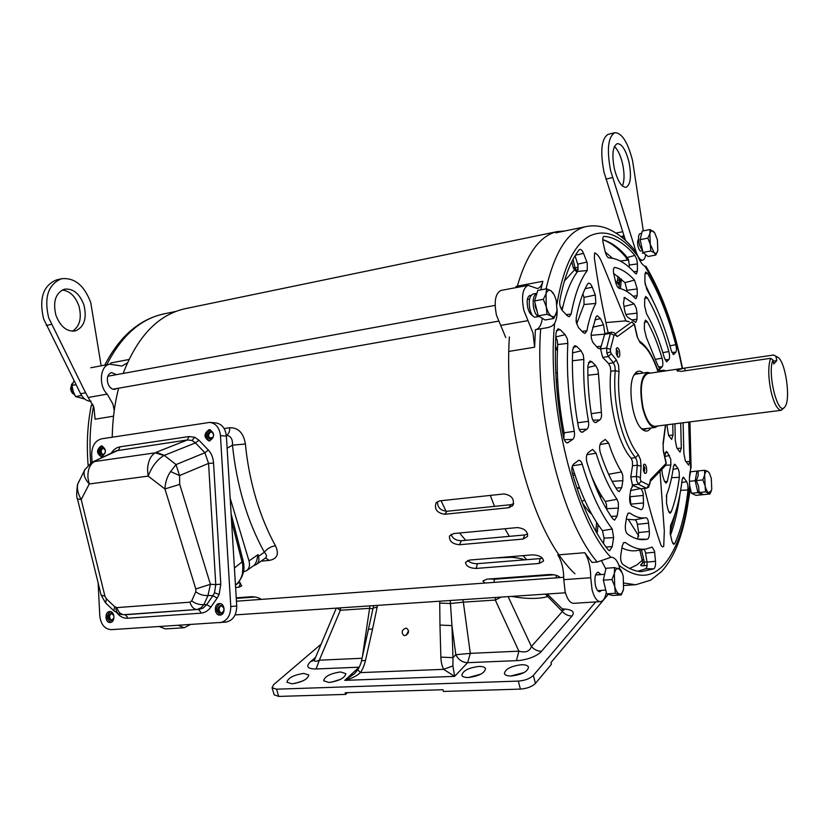 <?xml version="1.0" encoding="UTF-8"?>
<svg xmlns="http://www.w3.org/2000/svg" width="829" height="829" viewBox="0 0 829 829"><rect width="100%" height="100%" fill="white"/><g stroke="black" fill="none" stroke-linecap="round" stroke-linejoin="round"><path stroke-width="1.24" d="M643.024 252.462L650.775 250.969L654.247 252.814L655.791 255.021L648.081 256.493L643.024 252.462L640.102 239.664L642.288 231.073L650.009 229.519L649.895 233.623L647.863 238.13L640.102 239.664M655.791 255.021L657.791 250.513C657.055 253.228 655.884 253.995 654.247 252.814L650.278 244.368L650.775 250.969M654.516 232.628L650.009 229.519M647.863 238.13L650.278 244.368L649.895 233.623C650.651 230.928 651.843 230.203 653.47 231.446L654.817 233.084L657.397 239.882L657.791 250.513M74.724 395.039L71.356 390.863L71.626 384.252L70.693 389.008L71.159 390.894L74.807 395.205M72.164 386.956L73.491 392.262M73.035 390.925L72.382 388.293M71.615 391.951L72.807 393.702M72.382 384.231L71.429 390.656M70.641 387.899L70.776 389.879M73.18 391.702L72.154 386.905M72.9 382.988L71.626 384.252M543.327 299.321L546.249 306.616L546.995 314.284L551.492 316.201L553.813 318.481L545.099 319.994L538.218 315.828L534.55 300.917L537.834 290.409L546.56 288.782L546.031 293.839L543.327 299.321L534.55 300.917M70.631 388.107L71.304 391.537M553.813 318.481L556.798 311.549M553.347 293.197L551.047 290.803L546.56 288.782M546.995 314.284L538.218 315.828M556.218 300.378L556.984 310.233L556.456 312.999C555.368 316.336 553.71 317.403 551.492 316.201C549.264 314.668 547.513 311.466 546.249 306.616L546.031 293.839C547.161 290.533 548.829 289.518 551.047 290.803L554.342 295.062L556.218 300.378M521.317 664.754C510.861 666.112 505.213 669.076 504.374 673.625C505.079 675.262 507.452 676.049 511.483 675.977C522.011 674.619 527.69 671.666 528.519 667.117C527.793 665.438 525.399 664.651 521.317 664.754M524.104 672.557L510.851 675.987M478.789 666.443C468.406 667.842 462.758 670.796 461.867 675.314C462.52 676.847 464.737 677.583 468.499 677.5C478.965 676.112 484.633 673.158 485.525 668.64C484.841 667.086 482.602 666.35 478.789 666.443M480.934 674.122L468.53 677.5M340.522 671.956C330.388 673.449 324.761 676.391 323.642 680.775L328.916 682.474C339.113 680.972 344.771 678.039 345.88 673.656L340.522 671.956M340.398 679.417L331.258 682.257M303.777 673.417C293.715 674.941 288.088 677.863 286.907 682.215L291.86 683.79C301.984 682.267 307.642 679.345 308.813 675.003L303.777 673.417M302.948 680.878L294.917 683.448M405.692 628.185C401.816 629.988 401.143 632.392 403.682 635.397L404.935 635.625C408.811 633.833 409.485 631.429 406.966 628.423L405.692 628.185M408.542 630.714L406.303 635.232M595.699 601.927L533.348 675.417C529.959 678.661 524.944 680.557 518.291 681.106L276.534 689.189L272.047 687.749L273.674 684.63L321.134 644.143M541.513 651.252C537.648 651.293 534.28 649.708 531.41 646.506C529.731 651.439 525.565 652.993 518.892 651.169L516.405 660.651C526.042 660.423 537.741 656.029 541.513 651.252L572.062 615.957C575.233 611.667 571.969 609.305 562.269 608.869M354.594 673.625L344.771 680.36L454.603 676.381L452.924 665.905L443.619 669.345L454.603 676.381L467.629 662.672L470.312 653.366L518.892 651.169L495.286 600.051L501.234 597.087M452.924 665.905L452.966 657.635L440.862 657.148C440.987 661.646 441.909 665.708 443.619 669.345L360.491 672.609L357.827 669.811L354.18 674.018M314.212 660.35L310.626 661.604C305.507 666.516 307.341 668.972 316.129 668.972L359.092 667.19L344.771 680.36C351.465 678.599 356.708 676.018 360.491 672.609C362.719 669.158 364.377 665.117 365.465 660.485L361.527 660.744M316.129 668.972L319.331 660.195C315.507 661.863 313.942 661.646 314.647 659.552L336.284 608.134M547.834 594.548L562.414 609.014L562.363 611.522C565.098 614.558 568.331 616.04 572.062 615.957M274.161 694.764L278.72 696.422L276.534 689.189M518.291 681.106L520.405 689.106L443.391 691.438L442.914 689.718L345.175 692.743L345.652 694.401L278.72 696.422M520.405 689.106C527.057 688.578 532.063 686.681 535.43 683.397L533.348 675.417M608.31 594.289L550.995 662.537L551.44 664.278L535.43 683.397M345.652 694.401L347.496 692.671M516.405 660.651L467.629 662.672C462.416 662.495 458.478 659.843 455.815 654.713L451.95 625.594L452.966 657.635L455.815 654.713L470.312 653.366L463.338 602.155L495.286 600.051L495.41 597.471M362.086 658.267L319.331 660.195L340.346 610.268L337.04 608.082M439.702 601.201L439.971 625.066L451.95 625.594L450.427 603.512L463.338 602.155L462.851 599.657M439.712 603.066L450.427 603.512L450.271 600.497M368.636 629.335L372.584 628.921L377.527 605.367M340.553 607.844L340.346 610.268L369.185 608.362L372.998 608.745M362.283 657.407L369.962 605.875M545.42 594.124L562.363 611.522L531.41 646.506L508.115 596.621M576.207 478.644L574.528 473.628M657.843 425.961L655.148 427.463C650.174 427.267 646.019 420.811 642.693 408.086C639.159 388.096 640.776 376.2 647.553 372.387L650.547 373.102M784.835 406.925L781.322 410.293C777.364 409.972 773.871 403.391 770.846 390.563C768.172 376.625 768.089 365.869 770.607 358.304L681.055 371.382L676.982 370.573L677.21 369.962L684.619 368.097L773.633 355.009L777.944 357.309M773.654 355.009L647.718 373.516C641.231 377.174 639.677 388.583 643.066 407.744C646.257 419.94 650.237 426.137 655.014 426.324L781.322 410.293M773.633 355.009L778.234 357.527C785.757 362.864 790.835 399.474 785.042 406.635L784.794 406.966C778.13 417.246 766.96 373.433 772.949 359.952L770.607 358.304M775.954 356.646L776.804 360.646L773.208 361.164M776.804 360.646L773.799 363.983L772.949 359.952M611.957 579.544L614.714 586.352L615.325 593.284L621.273 594.921L612.704 595.481L606.693 593.854L603.325 580.155L606.02 568.269L614.61 567.627L614.351 573.492L611.957 579.544L603.325 580.155M621.273 594.921L623.543 589.243M621.74 571.865L620.548 569.471L614.61 567.627M615.325 593.284L606.693 593.854M623.253 576.186L623.543 589.232C622.631 592.797 621.242 594.393 619.377 594.041C617.429 593.336 615.864 590.776 614.714 586.352L614.351 573.492C615.284 569.699 616.714 568.031 618.652 568.476L622.154 572.798L623.253 576.186M645.677 254.576C645.18 257.923 644.174 259.788 642.662 260.171C640.237 260.316 637.988 257.353 635.916 251.301L610.61 170.629C606.631 149.438 608.03 136.795 614.828 132.702C621.864 132.816 627.771 142.101 632.548 160.557L643.304 230.866M625.501 240.431L603.989 172.121C599.999 150.992 601.439 138.37 608.289 134.267L608.445 134.236M622.403 185.976C624.527 180.743 624.579 173.302 622.548 163.645C620.558 155.427 617.854 149.697 614.434 146.464M629.004 162.183C631.636 176.194 630.672 184.566 626.092 187.302C621.532 187.281 617.636 181.136 614.393 168.888C611.74 154.795 612.683 146.37 617.222 143.645C621.885 143.707 625.812 149.883 629.004 162.183M641.076 251.135C639.874 251.104 638.858 249.508 638.04 246.317C637.356 242.835 637.511 240.483 638.517 239.27M595.201 484.229L594.859 485.027M594.497 484.105L594.787 483.359M605.232 251.923L612.393 258.244M570.228 265.083L571.212 262.969M643.636 559.15L636.9 564.943L629.584 568.456M584.559 499.856L581.937 501.7M697.894 492.602L705.531 491.835L709.966 493.98L702.37 494.737L697.894 492.602L695.179 480.706L696.982 471.079L704.588 470.261L704.65 474.965L702.826 479.908L695.179 480.706M709.966 493.98L711.199 491.172M709.199 472.82L707.748 471.307L704.588 470.261M702.826 479.908L705.127 485.784L705.531 491.835M708.702 492.82C707.241 491.98 706.049 489.628 705.127 485.784L704.65 474.965C705.272 471.908 706.308 470.696 707.748 471.307L709.5 473.318L711.282 478.354L711.759 489.058L711.469 490.333L708.702 492.82M691.459 493.255L699.054 492.488L703.531 494.623L695.977 495.379L691.459 493.255L689.573 485.058M689.469 477.545L690.567 471.774L698.142 470.955L698.184 475.659L696.339 480.582L689.417 481.307M696.339 480.582L698.64 486.447L699.054 492.488M441.059 500.716L446.064 511.296M459.556 533.006L465.68 540.311M495.058 557.958L510.674 557.357C510.54 557.047 521.596 558.207 524.55 559.855M529.099 576.02L528.405 576.715M691.148 491.887L690.381 491.97L690.08 490.685L688.308 501.11M691.096 491.68L689.645 489.877M114.226 410.583L112.962 404.137L107.221 394.138C98.257 385.692 100.05 365.361 109.76 364.19L121.925 366.045L127.345 362.936M113.532 416.179L95.107 419.205L93.926 407.36L88.154 397.464L107.221 394.138M116.464 374.667L111.552 372.563C107.822 374.014 106.589 377.609 107.853 383.34C109.428 387.557 111.76 389.557 114.858 389.34L116.599 388.563M190.162 624.61L184.297 627.729L178.318 625.367M110.288 364.107L110.931 362.926L128.909 359.527M82.776 387.205L88.154 397.464M159.272 626.589L165.417 628.91M93.117 405.153L91.273 405.412L92.672 404.117M642.848 251.715L639.542 245.146C638.029 238.648 638.185 234.804 639.998 233.643L641.719 233.291M643.667 252.969L642.32 253.228M84.713 399.018L75.532 396.552L73.097 391.112L71.978 385.433L73.75 381.35M75.532 396.552L81.574 395.485M71.978 385.433L76.03 384.697M85.594 392.832L48.673 317.818C43.916 297.352 48.186 284.326 61.501 278.751C74.496 277.394 84.247 285.342 90.744 302.595L101.169 365.817M91.086 401.195C86.858 401.329 83.356 398.842 80.568 393.723L43.616 318.906C38.87 298.492 43.16 285.497 56.496 279.922L56.818 279.839M72.413 331.227C79.771 326.429 81.957 318.067 78.973 306.15C75.398 296.254 69.812 290.886 62.206 290.036M83.947 305.051C87.107 318.709 84.143 327.362 75.066 331.009C66.683 331.807 60.299 326.543 55.906 315.196C52.735 301.549 55.605 292.875 64.527 289.176C73.128 288.285 79.605 293.58 83.947 305.051M537.202 311.704L535.213 306.606L535.037 302.896M533.14 293.984C529.71 295.632 528.56 300.419 529.679 308.326C531.026 314.181 532.871 317.124 535.223 317.165L539.088 316.481C536.746 316.44 534.902 313.486 533.555 307.632C532.446 299.777 533.565 295 536.933 293.29L533.14 293.984M185.851 308.554L184.96 308.74C158.09 314.823 137.49 336.387 123.148 373.444M118.62 388.21C114.671 403.516 112.537 419.847 112.216 437.194M224.151 428.552L229.757 427.712C238.4 427.609 243.612 433.049 245.384 444.012C247.208 462.655 250.71 480.737 255.871 498.239C261.083 515.7 267.612 531.544 275.446 545.751C279.342 554.062 277.259 558.943 269.197 560.414L261.062 561.15M574.963 573.813C553.254 553.316 535.596 517.69 522.001 466.955C511.058 422.728 506.84 379.392 509.338 336.947M516.954 287.435C526.436 254.109 539.855 235.498 557.212 231.602L564.891 230.97M237.819 583.077L240.369 582.87M236.275 598.403L255.125 597.004M539.119 563.461L476.198 568.435C469.535 568.176 465.971 566.155 465.515 562.352L469.535 560.062L532.726 554.839C539.42 555.233 543.026 557.316 543.534 561.067L539.119 563.461L540.176 558.591L542.415 558.145M540.176 558.591L477.38 563.679L476.198 568.435M467.66 560.456C470.147 562.736 473.39 563.813 477.38 563.679M508.788 507.721L444.779 514.26C436.935 512.975 434.054 509.12 436.147 502.706L439.743 500.861L503.877 493.949C511.721 495.245 514.716 499.11 512.861 505.566L508.788 507.721L510.892 504.674L513.69 503.711M510.892 504.674L447.028 511.265L444.779 514.26M437.484 501.576C437.391 507.452 440.572 510.674 447.028 511.265M554.093 574.798L494.395 579.233L494.032 582.393M489.348 578.984L494.395 579.233M523.099 539.057L459.535 544.726C452.375 544.052 449.038 541.13 449.505 535.948L453.504 533.575L517.265 527.586C524.425 528.342 527.845 531.296 527.513 536.456L523.099 539.057L524.705 534.964L527.679 534.011M524.705 534.964L461.287 540.715L459.535 544.726M450.997 534.353C452.593 538.498 456.012 540.622 461.287 540.715M105.262 452.779L102.506 455.111C99.159 452.8 99.159 450.302 102.516 447.629L105.418 450.23M103.117 455.048C100.454 452.458 100.599 450.023 103.573 447.743M210.742 439.318L210.245 439.339C206.587 436.883 206.597 434.261 210.276 431.484L210.804 431.463C214.442 433.94 214.421 436.551 210.742 439.318M210.815 439.297C207.789 436.489 207.996 433.909 211.426 431.588M221.146 613.46C216.96 611.108 216.783 608.424 220.607 605.419L220.659 605.419C224.846 607.75 225.032 610.434 221.219 613.46L221.146 613.46M221.799 613.325C218.307 610.994 218.12 608.362 221.229 605.439M113.987 617.781L111.397 620.724C107.625 618.465 107.48 615.916 110.962 613.077L113.853 615.543M112.07 620.569C109.034 618.341 108.889 615.854 111.614 613.118M101.729 456.634L101.169 456.665C96.371 453.359 96.382 449.784 101.179 445.961L101.78 445.929C106.547 449.266 106.537 452.831 101.729 456.634M101.77 456.624C97.625 452.852 97.843 449.328 102.433 446.033M209.644 440.904L208.929 440.935C203.706 437.432 203.727 433.691 208.981 429.712L209.747 429.681C214.939 433.225 214.908 436.966 209.644 440.904M209.499 440.924C204.898 436.997 205.126 433.287 210.172 429.805L210.379 429.785M220.027 615.087C214.317 615.75 213.55 603.833 219.281 603.595L219.343 603.585C225.032 602.88 225.871 614.776 220.151 615.077L220.027 615.087M220.721 614.973C215.405 611.626 215.136 607.833 219.913 603.595M110.216 622.486C105.045 623.097 104.413 611.74 109.604 611.543L109.656 611.543C114.806 610.89 115.5 622.237 110.309 622.475L110.216 622.486M110.92 622.351C106.247 619.139 106.029 615.543 110.257 611.553M117.179 613.159L117.614 613.678C120.464 616.89 123.759 618.403 127.511 618.227L200.867 613.18L200.618 611.833L198.432 609.595L203.167 608.04L206.69 604.662L210.929 607.025L217.167 598.061L219.125 594.466L220.794 584.207L215.768 584.59L208.566 463.39L204.898 452.738L195.478 442.904L192.1 440.489L187.447 439.95L116.278 450.789M127.511 618.227L127.272 616.921L125.034 614.766L196.774 609.533C193.789 609.18 191.582 606.921 190.142 602.745L189.976 602.186L116.858 607.605L114.661 606.673L113.874 610.807M217.167 598.061L212.929 595.678L206.69 604.662L203.913 604.548L201.219 607.688L197.354 609.46L123.811 614.683C120.733 614.351 118.464 612.175 117.024 608.144L116.858 607.605M484.81 583.067L482.934 580.953L486.882 579.17L549.326 574.518C554.663 574.507 558.259 575.523 560.124 577.564M236.234 597.844L251.135 596.735C255.436 596.756 258.824 597.636 261.29 599.388M238.939 581.813L241.747 585.865L239.001 587.201L235.602 587.471M275.446 545.751C270.834 546.518 267.125 548.674 264.347 552.238C247.322 521.275 236.7 485.587 232.483 445.163L245.384 444.012M229.757 427.712C229.768 431.484 228.711 434.044 226.597 435.412C230.794 435.867 232.752 439.111 232.483 445.163L227.115 448.188M230.161 498.177L249.011 560.922L258.006 554.642L258.513 556.321L264.347 552.238C266.648 554.611 267.052 556.518 265.581 557.948L269.197 560.414M258.006 554.642L257.487 556.964L258.513 556.321C259.436 559.938 258.731 562.642 256.399 564.445L253.519 565.772M249.011 560.922C250.14 565.305 249.301 568.58 246.493 570.746L243.477 571.823M246.679 570.611L253.84 565.544C255.612 564.052 256.824 561.192 257.487 556.964M236.576 584.248C246.327 573.73 243.975 564.673 242.959 560.155L242.037 561.917C242.938 563.71 243.052 567.772 242.369 574.103C240.648 579.73 238.483 583.305 235.871 584.828M210.058 422.407L215.82 422.914C221.923 423.951 225.436 428.344 226.379 436.095L236.731 606.009C236.607 615.097 233.053 620.455 226.068 622.082L225.923 622.092M236.731 606.009L230.783 606.527L220.452 435.639C219.509 427.847 215.986 423.432 209.861 422.386L101.552 438.831C95.159 440.686 91.853 445.95 91.667 454.624L92.05 462.261M98.133 582.953L99.791 615.802C100.869 624.569 104.713 629.18 111.335 629.657L226.068 622.082M230.783 606.527C230.649 615.678 227.084 621.056 220.089 622.693M220.794 584.207L213.55 463.09C213.157 457.701 211.426 453.349 208.369 450.043L198.939 440.22L194.639 437.246L188.919 436.551L120.07 446.81C116.557 447.411 113.625 449.494 111.283 453.08L111.324 453.131M120.07 446.81L118.526 450.126L92.713 461.929M188.919 436.551L187.447 439.95L156.256 452.261L164.266 455.37L195.478 442.904L198.939 440.22M208.369 450.043L204.898 452.738L176.038 464.582L179.53 475.577L208.566 463.39L213.55 463.09M214.504 592.797L215.768 584.59L210.411 584.29L208.006 595.45L212.929 595.678L214.504 592.797L219.125 594.466M119.148 613.999L122.381 614.662M91.2 462.748L94.413 461.566C89.646 464.541 87.511 470.095 87.998 478.229L89.273 483.981L148.153 476.105L147.541 470.105C147.894 461.618 150.432 455.867 155.158 452.831L164.028 455.484C157.313 459.39 152.028 466.261 148.153 476.105L164.919 488.934L195.799 588.973L195.768 591.792C199.675 594.631 203.747 595.844 208.006 595.45L203.913 604.548C199.665 604.963 195.592 603.761 191.706 600.932L189.976 602.186M114.661 606.673L106.392 598.818L105.646 602.984M106.392 598.818L104.931 596.227L101.117 595.108M104.931 596.227L81.211 499.545L77.46 498.882M116.309 450.769L91.491 462.572L84.786 469.784C83.035 474.001 84.527 478.727 89.273 483.981L81.211 499.545C77.874 493.618 76.734 488.447 77.802 484.012L77.398 484.892M77.802 484.012L78.859 481.359M115.925 607.47C115.967 610.911 116.972 613.056 118.951 613.926L113.77 610.714L105.542 602.88L101.159 595.253L77.491 498.996C76.434 497.96 76.423 493.172 77.48 484.613L85.086 469.204M94.413 461.566L155.158 452.831M195.799 588.973L210.411 584.29L179.738 484.395L164.919 488.934C165.303 482.209 167.199 476.406 170.608 471.546L176.038 464.582L164.266 455.37M170.608 471.546L179.53 475.577L179.738 484.395M642.703 562.746L640.941 564.59C640.143 565.637 641.2 566.01 644.102 565.73L644.34 562.114L646.993 561.793M686.733 481.628L687.821 484.944L688.008 489.96C685.656 511.203 681.272 529.006 674.858 543.378L673.79 544.384L672.029 541.472L670.236 533.824L670.568 525.441C676.122 513.275 679.967 498.105 682.101 479.929L683.272 477.172L686.733 481.628L681.77 482.561M644.952 274.544L645.636 272.057L647.449 273.259C658.941 292.844 668.392 316.657 675.79 344.719C676.619 348.304 676.63 350.791 675.842 352.19L673.48 354.511L671.293 350.75C664.848 326.688 656.703 306.305 646.858 289.611L644.879 281.756L644.952 274.544M628.517 259.498L626.672 258.897L625.667 256.959C618.175 248.275 610.538 242.514 602.745 239.685C610.279 241.881 617.719 246.938 625.056 254.824L628.455 259.322L629.294 265.011L637.439 263.923L637.377 271.238L636.32 273.974L635.19 273.321C626.486 263.435 617.75 258.296 608.952 257.892C607.439 257.498 606.186 255.456 605.191 251.747L603.118 242.638C602.445 239.177 602.693 237.094 603.854 236.41L604.165 236.369C614.527 237.167 624.776 243.519 634.89 255.425L636.765 259.436L637.439 263.923M579.119 249.881L579.772 249.394C581.108 249.218 582.362 250.545 583.543 253.384L587.274 263.125L587.253 270.492C580.072 280.233 574.704 294.761 571.14 314.077L569.202 316.751L567.274 315.766L562.383 310.606C560.238 307.787 559.368 304.512 559.782 300.772C564.062 277.933 570.507 260.969 579.119 249.881M560.176 329.662L565.119 334.657L567.285 338.76L567.844 343.361C566.394 371.485 568.539 400.801 574.3 431.318C574.88 435.194 574.373 437.888 572.777 439.401L567.399 442.904C565.647 442.655 564.373 440.831 563.585 437.422C556.611 401.008 554.083 366.117 556.021 332.75L557.969 328.802L560.176 329.662L556.435 330.595M581.108 350.833L583.274 354.957L583.844 359.454C583.16 379.34 584.704 399.951 588.476 421.267C589.015 425.101 588.507 427.743 586.963 429.194L582.196 432.282C580.414 432.054 579.129 430.137 578.331 426.531C573.533 400.024 571.647 374.459 572.673 349.859L574.652 345.62L576.797 346.47L581.108 350.833L572.549 352.885M595.74 365.63L597.896 369.775L598.476 374.045L601.388 412.241C601.854 415.982 601.346 418.541 599.864 419.92L595.657 422.614C593.823 422.365 592.507 420.324 591.719 416.51C588.828 399.039 587.554 382.076 587.896 365.62L589.916 361.019L591.999 361.848L595.74 365.63L587.854 367.475M592.269 287.186L595.305 295L595.802 303.435C591.989 310.523 589.015 319.652 586.88 330.823L584.963 333.434L583.077 332.47L578.424 327.496L576.342 322.522L576.207 317.88C578.901 303.849 582.694 292.554 587.585 284.005L588.476 283.207C589.823 283.01 591.087 284.337 592.269 287.186L585.129 288.699M655.511 561.316C655.729 565.243 655.169 567.761 653.832 568.86L641.511 571.637C635.449 571.419 629.17 568.953 622.672 564.238C621.014 562.518 620.382 559.544 620.786 555.316L622.164 546.28L623.574 542.705L625.398 542.508C632.745 547.928 639.75 550.062 646.413 548.922L652.174 547.099L654.527 551.119L655.511 561.316L647.045 562.103L647.107 566.248L645.915 568.715L637.936 571.254M618.424 508.063L617.128 516.084L614.59 520.104L613.035 519.078C602.994 505.244 594.3 486.374 586.963 462.458C585.916 458.033 586.3 454.789 588.093 452.717L592.59 449.401L596.113 453.256C602.02 472.447 608.994 487.804 617.035 499.327L618.32 502.726L618.424 508.063L606.776 508.716L606.714 509.41M613.647 537.638L612.185 546.705L609.605 550.757L608.217 549.907C594.289 532.28 582.352 506.851 572.383 473.618C571.388 469.338 571.792 466.167 573.575 464.105L578.663 460.333C580.134 460.168 581.336 461.484 582.248 464.281C590.58 492.115 600.569 513.69 612.216 529.006L613.647 537.638L604.061 538.094L603.553 543.617M622.859 480.654L621.719 487.701L619.201 491.68L617.46 490.436C610.942 480.53 605.211 467.846 600.258 452.385C599.129 447.815 599.491 444.468 601.326 442.334L605.253 439.443L608.683 443.1C612.403 454.624 616.693 464.219 621.532 471.919L622.745 475.235L622.859 480.654L612.113 481.348M648.558 523.161L649.335 531.462C649.553 535.772 648.889 538.363 647.345 539.244L642.537 539.72C637.656 539.606 632.62 537.7 627.418 534.011C625.688 532.208 625.025 529.13 625.439 524.788L626.662 516.788L628.081 513.213L629.853 513.037C635.439 517.037 640.776 518.602 645.874 517.731C647.231 517.804 648.123 519.617 648.558 523.161L637.335 524.332L638.672 532.55L637.646 539.026M608.154 332.73C602.465 307.828 597.864 282.907 594.352 257.974L594.621 252.98C597.139 253.653 599.647 256.99 602.113 262.98L625.936 320.844L626.672 321.113M557.078 309.01C557.357 315.01 556.539 319.766 554.622 323.31C553.212 325.87 549.938 327.465 544.819 328.108L535.379 329.693L534.632 347.196L508.695 351.444M558.86 554.829L584.756 552.715L591.989 562.435L597.232 562.021L611.046 557.243C614.165 557.192 616.797 559.865 618.942 565.264L619.76 568.912M660.008 471.276L664.319 530.933L663.739 546.249C662.547 547.617 661.407 546.643 660.319 543.327C654.62 526.643 649.345 508.343 644.506 488.416M641.2 488.758L643.107 493.048L643.542 502.934C643.511 507.047 642.724 509.307 641.169 509.711L631.843 505.991C630.03 504.177 629.335 500.996 629.76 496.467L630.828 489.442L632.983 485.462L640.9 488.758M632.506 465.774L632.423 461.39L631.118 458.168L635.532 457.66L636.941 460.872L637.294 465.235L632.506 465.774L630.755 477.027L632.423 484.913L633.128 485.442M631.118 458.168C617.678 443.733 607.564 401.06 610.807 371.268L610.341 366.905L608.6 363.548L602.704 357.413L600.548 348.988L600.807 347.579L599.377 348.698L597.554 347.765L592.683 342.18L591.346 338.232L591.139 334.149L595.958 317.051L597.16 315.714L600.517 318.637L603.543 324.844L604.849 333.527L611.439 332.191L610.382 333.382L614.03 335.196L615.253 334.999L617.304 336.564L614.942 333.735M591.16 475.255C595.512 485.628 600.206 494.353 605.253 501.431L606.424 504.25L606.776 508.716M644.174 549.316L645.387 552.145L647.045 562.103M664.64 456.054L666.257 451.504L667.335 452.219L670.734 459.183L670.868 464.986L667.304 481.473L666.008 483.152L664.288 480.789L662.526 475.214L661.811 469.401M678.008 468.406L679.169 471.898L679.345 477.276C677.635 490.602 674.91 502.187 671.169 512.021L670.008 513.275L668.133 510.167L666.506 503.151L666.671 494.851C669.718 486.924 671.967 477.587 673.417 466.862L674.651 464.167L678.008 468.406L673.065 469.359M644.693 299.259L645.636 296.492L647.345 297.88C655.905 312.709 663.076 330.595 668.858 351.548C669.77 355.403 669.791 358.066 668.941 359.537L666.671 361.734L664.392 357.973C659.563 340.781 653.635 326.108 646.61 313.953L644.62 305.901L644.693 299.259M662.039 358.138L662.278 359.05C663.065 362.812 663.024 365.371 662.174 366.729L660.008 368.801L657.687 365.143L646.319 337.32L644.371 329.165L644.434 323.103L645.449 320.139L647.273 321.683C652.993 331.963 657.915 344.118 662.039 358.138L655.812 359.289M613.781 273.974C613.118 270.658 613.294 268.523 614.299 267.58L614.983 267.456C621.543 268.897 628.05 273.114 634.517 280.098L637.242 288.979L637.18 295.715L636.03 298.647L634.962 298.088C629.729 292.668 624.475 289.414 619.222 288.337C617.76 287.767 616.579 285.715 615.657 282.171L613.781 273.974M575.088 255.767L577.948 265.042L577.606 271.466C570.943 280.347 565.772 293.279 562.093 310.274M555.782 337.102L557.306 340.584L557.699 344.574C556.166 372.781 558.29 402.179 564.083 432.779L563.865 438.562M606.331 592.383C605.191 598.186 603.211 601.274 600.403 601.636C596.942 601.419 594.165 597.471 592.072 589.792L590.714 577.73L563.772 579.668L565.098 591.605C567.212 599.201 570.041 603.108 573.606 603.315L573.699 603.315M528 320.636L523.824 310.305C521.192 296.492 522.612 288.171 528.083 285.342L500.975 290.451C495.348 293.29 493.846 301.549 496.467 315.207L500.716 325.414L528 320.636L532.974 332.937L534.632 347.196M500.716 325.414L505.752 337.548M532.415 315.434C530.467 314.533 528.933 312.015 527.814 307.87C526.498 300.979 527.213 296.823 529.949 295.404L531.037 295.507M601.543 590.362L599.678 591.771C597.947 591.657 596.548 589.678 595.502 585.834C594.196 578.176 595.056 573.595 598.061 572.103L600.994 574.58M636.019 584.673L650.827 580.103L661.583 571.523C667.21 565.305 671.998 557.658 675.967 548.591C682.795 532.342 687.345 512.871 689.614 490.188L689.593 485.328C689.168 478.81 689.51 473.494 690.609 469.38L691.096 467.11L689.935 421.899M605.844 569.067L601.678 561.057M608.6 363.548L613.419 362.812L614.89 366.221L615.242 370.604C613.885 386.469 615.211 403.112 619.211 420.521C623.335 437.266 628.776 449.65 635.532 457.66L638.392 454.82C632.019 447.235 626.838 435.391 622.848 419.298L622.734 418.78C619.025 402.438 617.792 386.718 619.035 371.61L615.242 370.604L610.807 371.268M639.304 373.599L637.014 373.278L633.895 375.278M643.2 373.029C640.641 370.801 638.289 370.553 636.123 372.304L634.289 374.563C627.221 384.853 632.195 420.904 641.791 428.935C644.641 431.546 647.211 431.774 649.511 429.619L650.796 428.013M616.279 353.765L617.792 356.967C619.605 357.651 620.185 355.734 619.522 351.216C618.579 348.025 617.553 347.04 616.455 348.273L616.279 353.765M617.242 356.273L617.978 351.714L616.144 349.092M643.387 470.437L644.682 473.255C646.496 473.929 647.076 471.939 646.433 467.287C645.604 464.416 644.682 463.525 643.667 464.613L643.387 470.437M644.164 472.54L644.921 467.805L643.314 465.442M641.221 428.355L644.765 429.432L646.889 428.51M628.693 259.995L620.268 261.011M639.801 550.083L642.641 562.124L644.34 562.114L641.439 549.803M640.941 564.59L642.257 563.948L642.641 562.124M679.998 493.991C678.008 509.555 674.858 523.265 670.537 535.099M645.055 284.067L653.428 301.735M626.848 291.425L626.962 290.264L637.242 288.979M629.097 267.176L629.294 265.011M572.259 466.354C580.663 494.011 590.725 515.441 602.455 530.664L604.061 538.094M595.875 530.27L597.326 532.311L598.061 524.57M621.916 547.917C627.221 550.508 632.32 551.389 637.2 550.549L637.439 550.508M626.289 519.223L634.703 519.835C635.884 519.887 636.755 521.389 637.335 524.332M629.926 495.338L630.89 504.861M666.537 495.245L666.288 496.322M688.712 422.044L689.842 461.432L688.63 465.162L685.324 460.758L683.863 453.411L683.117 422.759M680.682 423.07L681.314 448.116L680.029 452.116L676.827 447.929L675.272 440.386L674.961 423.795M672.765 424.075L672.993 435.059L671.645 439.411L668.557 435.443L666.879 424.821M617.47 280.596L617.709 282.502L619.532 282.482L618.983 288.264M613.657 273.383L625.014 282.637L626.962 290.264M637.045 313.144L636.993 319.289L635.75 322.408L628.133 317.538C626.558 316.543 625.398 314.118 624.641 310.284L623.481 303.113L624.455 297.487L634.102 303.87L636.309 308.264L637.045 313.144L625.833 314.46M621.325 279.01L619.532 282.482M582.88 293.912L583.968 297.383L584.02 304.523L576.673 323.87M557.782 554.922C561.793 561.202 563.793 569.461 563.772 579.668M516.177 286.337L515.762 287.663M657.262 368.822L659.832 370.615M644.102 265.757L644.786 266.109C642.475 265.093 640.133 261.757 637.77 256.109L634.258 249.767C625.646 239.187 616.175 231.933 605.864 228.006C599.367 225.716 592.756 225.239 586.03 226.597L586.58 226.483M573.326 268.016L575.585 270.762L578.3 269.176M591.087 334.719L591.274 333.424M620.962 236.545L623.429 236.058L622.88 238.12M623.429 236.058L623.719 234.856M584.756 552.715C588.694 559.078 590.683 567.409 590.714 577.73M528.083 285.342L537.389 288.523C539.876 287.953 541.7 285.539 542.86 281.3L540.809 289.86M659.708 370.884L660.713 370.687L657.304 368.77M625.936 320.844L606.03 322.585M625.118 320.73L629.221 321.693M604.849 333.527L600.807 347.579M536.156 329.559C539.347 328.512 541.41 324.771 542.332 318.326M577.668 271.373L576.165 270.378L575.088 267.954L573.057 259.332M648.755 487.089L649.687 483.494L648.817 485.11L641.159 481.297L640.299 479.556L641.035 466.188L640.516 459.712L638.392 454.82M649.895 483.97L650.444 479.608L649.687 483.494M628.765 321.652L626.89 321.362M611.439 332.191C613.719 332.45 614.869 332.937 614.88 333.641L615.253 334.999M602.704 357.413L608.362 356.532L606.859 353.04L610.538 351.879L610.413 349.372L614.03 335.196M665.438 424.997L663.107 442.945L663.324 451.131L666.112 463.338L650.444 479.608M617.304 336.564L634.278 324.222L637.19 336.947L640.226 342.833C647.076 347.216 653.034 356.936 658.112 371.993M666.236 463.028L665.521 465.535L666.247 463.048L663.449 450.852M315.58 657.324L310.626 661.604M439.971 625.066L440.862 657.148M365.465 660.485L372.584 628.921M547.244 593.999L547.389 596.673C538.156 599.118 526.197 599.025 511.503 596.393M373.143 607.999L377.154 607.211M574.642 475.121L572.912 475.411M555.793 373.019L557.357 372.915M556.145 379.558L557.616 379.475M576.932 488.022L579.461 487.597M685.22 370.77L684.619 368.097M677.728 371.195L677.407 369.786M677.21 369.962L677.459 371.071M605.895 179.085L612.517 177.613M619.263 285.342L615.284 280.554M574.373 269.995L564.414 281M561.274 309.03L562.995 306.264M591.605 513.98L591.326 513.783C589.979 513.058 587.036 509.493 582.497 503.11M240.462 598.092L238.721 597.657M490.322 495.41L494.509 506.364M504.975 528.747L509.307 536.353M523.068 555.637L526.716 559.679M93.522 406.189C90.154 424.334 89.211 443.297 90.693 463.079M164.391 313.808L163.489 313.984C140.267 319.103 121.366 336.025 106.775 364.76M46.289 325.445L51.336 324.377M80.568 393.723L84.89 392.956M213.126 437.391L209.229 437.961M556.114 577.854L556.352 575.347M259.415 599.522L259.632 598.362M239.001 587.201L240.514 583.005M231.55 520.944L242.037 561.917L234.42 567.979M220.452 435.639L226.379 436.095M200.867 613.18C204.877 612.828 208.224 610.776 210.929 607.025M194.639 437.246L192.1 440.489M195.768 591.792L191.706 600.932M619.512 282.751L619.294 277.269M617.895 276.181L617.481 280.534L621.273 278.958M571.834 261.684L573.336 268.026L578.3 267.301M632.423 484.913L638.444 484.281L636.724 480.799L636.371 476.416L640.123 477.359M640.651 488.82L646.62 488.198L648.817 485.11M675.79 511.545L670.081 533.016M644.102 565.73L647.2 565.347M646.34 568.352L645.117 569.098M625.667 256.959L627.429 257.467L634.89 255.425M637.77 256.109C621.481 235.156 605.377 228.483 589.45 236.089C574.082 244.752 563.233 267.487 556.912 304.305M554.622 323.31C546.332 404.946 574.922 519.856 610.828 557.264M618.942 565.264C637.325 579.616 653.107 578.507 666.298 561.927C678.754 545.213 686.516 519.679 689.593 485.328M605.253 501.431L617.035 499.327M608.631 474.292L621.532 471.919M669.511 455.525L664.734 456.458M577.699 264.14L586.911 262.099M565.119 334.657L555.793 336.957M690.609 469.38L689.614 421.93M682.215 368.449L679.884 357.496C671.459 320.616 659.76 290.16 644.786 266.109M619.035 371.61L618.527 365.112L616.32 359.921L613.419 362.812L608.362 356.532L611.284 353.631L610.538 351.879M637.18 336.885L640.226 342.833M627.47 259.871L626.672 258.897M600.59 497.96L600.89 494.758M596.476 532.394L597.326 532.311M621.367 279.052L620.465 288.616M555.451 346.657L557.471 349.03M563.036 434.562L564.217 433.588M605.958 546.974L612.185 546.705M617.128 516.084L611.149 516.405M621.719 487.701L615.937 488.063M645.915 568.715L653.832 568.86M672.692 543.399L674.858 543.378M680.63 490.343L688.008 489.96M682.505 478.105L684.194 477.794M673.811 465.183L675.656 464.831M665.355 452.613L667.335 452.219M685.966 461.732L689.842 461.432M673.842 354.325L673.065 354.366M671.842 352.439L675.842 352.19M667.065 361.537L666.215 361.589M665.024 359.776L668.941 359.537M660.444 368.573L659.521 368.636M658.35 366.957L662.174 366.729M669.925 345.797L675.79 344.719M644.983 273.881L647.449 273.259M619.356 284.295L618.102 283.3M637.18 295.715L633.076 296.222M636.993 319.289L632.154 319.849M637.377 271.238L633.729 271.715M603.585 236.545L604.165 236.369M583.543 253.384L575.43 255.208M573.129 347.351L576.797 346.47M588.403 362.687L591.999 361.848M566.404 442.624L568.383 442.562M564.248 439.691L572.777 439.401M583.139 431.94L581.222 432.013M579.233 429.495L586.963 429.194M596.569 422.293L594.714 422.365M592.88 420.199L599.864 419.92M582.248 464.281L572.466 465.763M602.455 530.664L612.216 529.006M596.113 453.256L586.88 454.696M608.683 443.1L600.041 444.51M625.398 542.508L623.439 542.85M645.584 553.109L654.672 552.238M638.226 539.161L647.345 539.244M638.672 532.55L649.335 531.462M634.703 519.835L645.874 517.731M629.853 513.037L627.916 513.389M630.838 504.146L643.542 502.934M630.133 496.726L643.335 495.441M630.662 490.55L639.936 488.706M633.563 485.753L632.092 486.043M664.568 481.576L667.304 481.473M665.76 465.266L670.868 464.986M668.775 512.073L671.169 512.021M671.583 477.701L679.345 477.276M677.179 448.468L681.314 448.116M668.568 435.463L672.993 435.059M662.837 352.646L668.858 351.548M644.724 298.523L647.345 297.88M644.475 322.336L647.273 321.683M619.418 283.684L617.833 282.668M625.014 282.637L634.517 280.098M614.154 267.694L614.983 267.456M624.03 306.492L634.102 303.87M623.905 297.891L625.139 297.559M603.543 324.844L592.704 327.175M604.445 334.16L591.067 335.32M594.921 319.859L600.517 318.637M581.999 331.331L586.88 330.823M595.802 303.435L584.02 304.523M583.968 297.383L595.305 295M566.197 314.637L571.14 314.077M587.253 270.492L577.606 271.466M596.538 346.698L601.066 346.263M567.844 343.361L557.699 344.574M564.083 432.779L574.3 431.318M583.844 359.454L572.393 360.77M577.668 422.8L588.476 421.267M598.476 374.045L587.875 375.257M591.264 413.671L601.388 412.241M624.071 585.481L635.397 584.714L624.123 583.046M597.232 562.021C561.855 521.337 534.239 411.194 540.695 328.792M517.306 286.129L542.86 281.3M546.042 288.886C554.819 251.436 568.145 230.669 586.03 226.597L555.772 232.856M630.755 477.027L636.371 476.416L637.294 465.235L641.035 466.188M641.159 481.297L638.444 484.281L646.382 488.188L640.413 488.809M662.236 371.382L663.314 370.439L660.433 370.864L659.573 371.775M604.362 334.377L610.382 333.382L606.61 348.025L600.548 348.988M606.859 353.04L606.61 348.025L610.413 349.372M665.283 370.936L663.708 370.242L660.713 370.687M615.118 333.952L631.771 321.963L634.278 324.222L632.019 321.88M616.32 359.921L611.284 353.631M663.107 442.945L663.324 451.131M107.832 376.242L495.11 305.373M527.358 299.466L529.607 299.051M112.899 389.215L498.467 321.165M314.647 659.552L314.429 660.185M563.109 610.051L563.989 610.217L562.58 609.17M272.047 687.749L274.223 694.94M373.63 605.636L361.537 660.692C361.641 659.77 361.496 663.314 357.807 669.832M557.741 381.796L556.311 382.014M647.553 372.387L634.91 374.252M557.347 372.646L555.782 372.729M579.647 488.063L577.129 488.582M574.424 473.318L572.311 473.349M655.148 427.463L642.475 429.07M236.441 601.201L563.772 577.295M595.554 574.974L604.652 574.31M235.104 614.911L565.409 592.787M597.647 590.631L605.771 590.082M614.828 132.702L608.289 134.267M642.662 260.171L639.947 260.689M689.552 490.737L690.163 490.675L689.552 490.737M546.446 574.735L547.554 575.285M90.786 367.765L109.76 364.19M165.292 628.921L184.297 627.729M175.903 311.424L163.489 313.984C139.065 319.548 119.49 336.605 104.734 365.143M88.112 465.162C86.434 444.375 87.48 424.458 91.273 405.412M61.501 278.751L56.496 279.922M184.96 308.74L557.212 231.602M265.581 557.948L256.565 564.331M242.959 560.155L231.115 513.856M646.62 488.198L648.682 487.172M600.403 601.636L573.606 603.315M680.101 356.988L682.536 368.397M594.01 481.722L593.346 481.162M622.154 251.861L625.056 254.824M599.491 492.364L599.222 495.1M596.621 522.384L595.864 530.322M617.709 282.502L619.304 284.907M555.42 348.335L557.409 350.667M564.155 433.163L562.964 434.137M646.413 548.922L637.2 550.549M622.714 231.716L616.061 233.053M680.091 356.926C671.956 321.103 660.547 290.865 645.884 266.233M628.496 519.762L638.807 536.062M576.352 322.574L576.051 320.015M575.585 270.762L577.036 272.233M650.309 481.369L665.521 465.535M665.646 424.976L663.241 443.857M666.019 370.832L663.708 370.242M639.138 340.895C646.91 346.076 653.304 356.429 658.319 371.962M634.434 324.015L637.325 336.657"/></g></svg>
